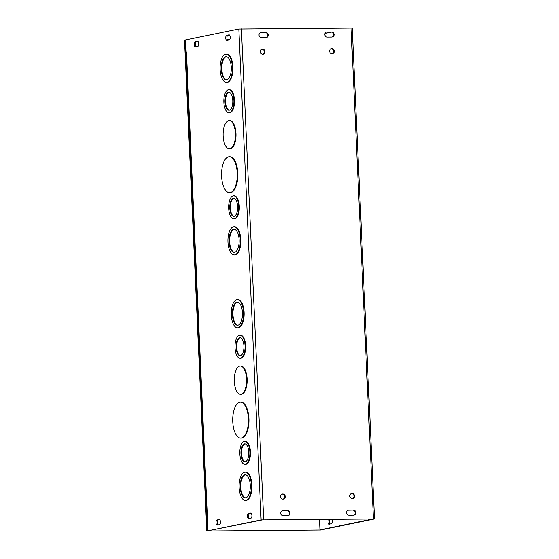 <?xml version="1.0" encoding="UTF-8"?>
<svg xmlns="http://www.w3.org/2000/svg" width="559" height="559" viewBox="0 0 559 559"><rect width="100%" height="100%" fill="white"/><g stroke="black" fill="none" stroke-linecap="round" stroke-linejoin="round"><path stroke-width="0.84" d="M241.369 438.046A17.972 7.84 -90.5 0 0 248.385 419.32A17.972 7.84 -90.5 0 0 240.412 402.18A17.972 7.84 -90.5 0 0 232.712 420.214A17.972 7.84 -90.5 0 0 240.698 438.116A17.972 7.84 -90.5 0 0 241.369 438.046M240.412 402.18L240.985 402.18A17.972 7.84 89.5 0 1 248.958 419.313A17.972 7.84 89.5 0 1 241.942 438.039A17.972 7.84 89.5 0 1 241.271 438.116L240.698 438.116M237.931 325.205A11.55 5.038 -90.5 0 0 242.438 313.166A11.55 5.038 -90.5 0 0 237.316 302.146A11.55 5.038 -90.5 0 0 232.369 313.739A11.55 5.038 -90.5 0 0 237.498 325.247A11.55 5.038 -90.5 0 0 237.931 325.205M237.603 302.16A11.55 5.038 -90.5 0 0 232.942 313.732A11.55 5.038 -90.5 0 0 237.785 325.226M238.043 327.763A14.122 6.163 -90.5 0 0 243.556 313.047A14.122 6.163 -90.5 0 0 237.296 299.582A14.122 6.163 -90.5 0 0 231.244 313.746A14.122 6.163 -90.5 0 0 237.519 327.819A14.122 6.163 -90.5 0 0 238.043 327.763M237.296 299.582L237.868 299.575A14.122 6.163 89.5 0 1 244.129 313.04A14.122 6.163 89.5 0 1 238.616 327.756A14.122 6.163 89.5 0 1 238.092 327.812L237.519 327.819M241.062 394.242A14.122 6.163 -90.5 0 0 246.575 379.526A14.122 6.163 -90.5 0 0 240.314 366.061A14.122 6.163 -90.5 0 0 234.263 380.225A14.122 6.163 -90.5 0 0 240.538 394.298A14.122 6.163 -90.5 0 0 241.062 394.242M240.314 366.061L240.887 366.054A14.122 6.163 89.5 0 1 247.148 379.519A14.122 6.163 89.5 0 1 241.635 394.235A14.122 6.163 89.5 0 1 241.111 394.291L240.538 394.298M245.764 497.789A11.55 5.038 -90.5 0 0 250.278 485.75A11.55 5.038 -90.5 0 0 245.156 474.731A11.55 5.038 -90.5 0 0 240.202 486.323A11.55 5.038 -90.5 0 0 245.338 497.838A11.55 5.038 -90.5 0 0 245.764 497.789M245.443 474.752A11.55 5.038 -90.5 0 0 240.775 486.323A11.55 5.038 -90.5 0 0 245.625 497.817M245.883 500.347A14.122 6.163 -90.5 0 0 251.396 485.631A14.122 6.163 -90.5 0 0 245.135 472.166A14.122 6.163 -90.5 0 0 239.084 486.33A14.122 6.163 -90.5 0 0 245.359 500.403A14.122 6.163 -90.5 0 0 245.883 500.347M245.135 472.166L245.708 472.159A14.122 6.163 89.5 0 1 251.969 485.624A14.122 6.163 89.5 0 1 246.456 500.34A14.122 6.163 89.5 0 1 245.932 500.396L245.359 500.403M240.44 355.657A8.986 3.92 -90.5 0 0 243.948 346.294A8.986 3.92 -90.5 0 0 239.958 337.727A8.986 3.92 -90.5 0 0 236.115 346.741A8.986 3.92 -90.5 0 0 240.104 355.692A8.986 3.92 -90.5 0 0 240.44 355.657M240.244 337.748A8.986 3.92 -90.5 0 0 236.681 346.734A8.986 3.92 -90.5 0 0 240.391 355.671M240.552 358.214A11.55 5.038 -90.5 0 0 245.066 346.175A11.55 5.038 -90.5 0 0 239.937 335.155A11.55 5.038 -90.5 0 0 234.99 346.748A11.55 5.038 -90.5 0 0 240.125 358.263A11.55 5.038 -90.5 0 0 240.552 358.214M239.937 335.155L240.51 335.155A11.55 5.038 89.5 0 1 245.639 346.168A11.55 5.038 89.5 0 1 241.125 358.207A11.55 5.038 89.5 0 1 240.698 358.256L240.125 358.263M245.254 461.769A8.986 3.92 -90.5 0 0 248.762 452.399A8.986 3.92 -90.5 0 0 244.779 443.832A8.986 3.92 -90.5 0 0 240.929 452.846A8.986 3.92 -90.5 0 0 244.919 461.804A8.986 3.92 -90.5 0 0 245.254 461.769M245.066 443.853A8.986 3.92 -90.5 0 0 241.502 452.846A8.986 3.92 -90.5 0 0 245.205 461.776M245.373 464.326A11.55 5.038 -90.5 0 0 249.88 452.28A11.55 5.038 -90.5 0 0 244.758 441.268A11.55 5.038 -90.5 0 0 239.811 452.86A11.55 5.038 -90.5 0 0 244.94 464.368A11.55 5.038 -90.5 0 0 245.373 464.326M244.758 441.268L245.331 441.261A11.55 5.038 89.5 0 1 250.453 452.28A11.55 5.038 89.5 0 1 245.946 464.319A11.55 5.038 89.5 0 1 245.513 464.361L244.94 464.368M186.308 52.693L207.92 530.819L261.123 519.919L238.833 29.005L352.198 28.034L374.488 518.941L261.123 519.919M186.203 52.693L185.623 39.913L238.833 29.005M229.267 156.723L229.84 156.723A17.972 7.84 89.5 0 1 237.806 173.856A17.972 7.84 89.5 0 1 230.797 192.589A17.972 7.84 89.5 0 1 230.126 192.659L229.553 192.666A17.972 7.84 -90.5 0 0 230.224 192.589A17.972 7.84 -90.5 0 0 237.24 173.863A17.972 7.84 -90.5 0 0 229.267 156.723A17.972 7.84 -90.5 0 0 221.567 174.757A17.972 7.84 -90.5 0 0 229.553 192.666M226.15 54.125L226.723 54.118A14.122 6.163 89.5 0 1 232.984 67.583A14.122 6.163 89.5 0 1 227.471 82.299A14.122 6.163 89.5 0 1 226.947 82.355L226.374 82.362A14.122 6.163 -90.5 0 0 226.898 82.306A14.122 6.163 -90.5 0 0 232.411 67.59A14.122 6.163 -90.5 0 0 226.15 54.125A14.122 6.163 -90.5 0 0 220.099 68.296A14.122 6.163 -90.5 0 0 226.374 82.362M229.169 120.604L229.742 120.597A14.122 6.163 89.5 0 1 236.003 134.062A14.122 6.163 89.5 0 1 230.49 148.778A14.122 6.163 89.5 0 1 229.966 148.834L229.393 148.841A14.122 6.163 -90.5 0 0 229.917 148.785A14.122 6.163 -90.5 0 0 235.43 134.069A14.122 6.163 -90.5 0 0 229.169 120.604A14.122 6.163 -90.5 0 0 223.118 134.768A14.122 6.163 -90.5 0 0 229.393 148.841M233.983 226.709L234.556 226.709A14.122 6.163 89.5 0 1 240.824 240.174A14.122 6.163 89.5 0 1 235.311 254.89A14.122 6.163 89.5 0 1 234.787 254.946L234.214 254.946A14.122 6.163 -90.5 0 0 234.738 254.89A14.122 6.163 -90.5 0 0 240.251 240.174A14.122 6.163 -90.5 0 0 233.983 226.709A14.122 6.163 -90.5 0 0 227.939 240.88A14.122 6.163 -90.5 0 0 234.214 254.946M228.792 89.706L229.365 89.699A11.55 5.038 89.5 0 1 234.494 100.718A11.55 5.038 89.5 0 1 229.98 112.757A11.55 5.038 89.5 0 1 229.553 112.799L228.98 112.806A11.55 5.038 -90.5 0 0 229.407 112.757A11.55 5.038 -90.5 0 0 233.921 100.718A11.55 5.038 -90.5 0 0 228.792 89.706A11.55 5.038 -90.5 0 0 223.845 101.291A11.55 5.038 -90.5 0 0 228.98 112.806M233.613 195.811L234.186 195.804A11.55 5.038 89.5 0 1 239.308 206.823A11.55 5.038 89.5 0 1 234.801 218.862A11.55 5.038 89.5 0 1 234.368 218.911L233.795 218.911A11.55 5.038 -90.5 0 0 234.228 218.869A11.55 5.038 -90.5 0 0 238.735 206.83A11.55 5.038 -90.5 0 0 233.613 195.811A11.55 5.038 -90.5 0 0 228.666 207.403A11.55 5.038 -90.5 0 0 233.795 218.911M219.442 524.642L217.213 525.097A2.564 1.118 89.5 0 1 217.123 525.104A2.564 1.118 89.5 0 1 215.984 522.658A2.564 1.118 89.5 0 1 216.983 519.982L219.212 519.528A2.564 1.118 89.5 0 1 219.31 519.514A2.564 1.118 89.5 0 1 220.449 521.966A2.564 1.118 89.5 0 1 219.442 524.642M195.266 41.757L197.495 41.296A2.564 1.118 89.5 0 1 197.593 41.289A2.564 1.118 89.5 0 1 198.731 43.735A2.564 1.118 89.5 0 1 197.725 46.411L195.503 46.865A2.564 1.118 89.5 0 1 195.405 46.879A2.564 1.118 89.5 0 1 194.266 44.434A2.564 1.118 89.5 0 1 195.266 41.757L196.426 41.743A2.564 1.118 -90.5 0 0 195.426 43.986A2.564 1.118 -90.5 0 0 196.188 46.725M248.692 518.647A2.564 1.118 89.5 0 1 248.594 518.654A2.564 1.118 89.5 0 1 247.462 516.209A2.564 1.118 89.5 0 1 248.462 513.532L250.691 513.071A2.564 1.118 89.5 0 1 250.788 513.064A2.564 1.118 89.5 0 1 251.92 515.51A2.564 1.118 89.5 0 1 250.921 518.186L248.692 518.647M226.975 40.416A2.564 1.118 89.5 0 1 226.884 40.43A2.564 1.118 89.5 0 1 225.745 37.977A2.564 1.118 89.5 0 1 226.744 35.301L228.973 34.847A2.564 1.118 89.5 0 1 229.071 34.84A2.564 1.118 89.5 0 1 230.21 37.285A2.564 1.118 89.5 0 1 229.204 39.962L226.975 40.416M319.462 519.402L319.937 529.932L321.097 529.925L374.488 518.941M329.789 519.318A2.564 1.118 -90.5 0 0 329.16 521.778A2.564 1.118 -90.5 0 0 329.922 524.062M226.786 79.748A11.55 5.038 -90.5 0 0 231.293 67.709A11.55 5.038 -90.5 0 0 226.171 56.69A11.55 5.038 -90.5 0 0 221.224 68.282A11.55 5.038 -90.5 0 0 226.353 79.797A11.55 5.038 -90.5 0 0 226.786 79.748M226.458 56.711A11.55 5.038 -90.5 0 0 221.797 68.282A11.55 5.038 -90.5 0 0 226.64 79.776M234.619 252.333A11.55 5.038 -90.5 0 0 239.133 240.293A11.55 5.038 -90.5 0 0 234.004 229.281A11.55 5.038 -90.5 0 0 229.057 240.866A11.55 5.038 -90.5 0 0 234.193 252.382A11.55 5.038 -90.5 0 0 234.619 252.333M234.291 229.295A11.55 5.038 -90.5 0 0 229.63 240.866A11.55 5.038 -90.5 0 0 234.48 252.361M229.295 110.2A8.986 3.92 -90.5 0 0 232.803 100.837A8.986 3.92 -90.5 0 0 228.813 92.27A8.986 3.92 -90.5 0 0 224.963 101.284A8.986 3.92 -90.5 0 0 228.959 110.242A8.986 3.92 -90.5 0 0 229.295 110.2M229.099 92.291A8.986 3.92 -90.5 0 0 225.536 101.284A8.986 3.92 -90.5 0 0 229.246 110.214M234.109 216.312A8.986 3.92 -90.5 0 0 237.617 206.949A8.986 3.92 -90.5 0 0 233.634 198.375A8.986 3.92 -90.5 0 0 229.784 207.396A8.986 3.92 -90.5 0 0 233.774 216.347A8.986 3.92 -90.5 0 0 234.109 216.312M233.921 198.403A8.986 3.92 -90.5 0 0 230.357 207.389A8.986 3.92 -90.5 0 0 234.06 216.319M219.68 519.66L218.136 519.975A2.564 1.118 -90.5 0 0 217.144 522.218A2.564 1.118 -90.5 0 0 217.905 524.957M197.963 41.429L196.426 41.743M332.095 519.297A2.564 1.118 89.5 0 1 332.416 522.015A2.564 1.118 89.5 0 1 331.466 523.748L329.237 524.209A2.564 1.118 89.5 0 1 329.139 524.216A2.564 1.118 89.5 0 1 328.035 522.211A2.564 1.118 89.5 0 1 328.629 519.325M251.159 513.204L249.614 513.525A2.564 1.118 -90.5 0 0 248.615 515.768A2.564 1.118 -90.5 0 0 249.384 518.507M229.442 34.979L227.897 35.294A2.564 1.118 -90.5 0 0 226.905 37.537A2.564 1.118 -90.5 0 0 227.667 40.276M353.365 510.067A2.564 2.299 -101.6 0 1 353.595 515.181L348.977 515.216A2.564 2.299 -101.6 0 1 348.746 510.101L353.365 510.067L348.187 510.22A2.564 2.299 78.4 0 0 348.068 510.22M353.714 515.174A2.564 2.299 78.4 0 0 352.806 510.178M331.648 31.94A2.564 2.299 -101.6 0 1 331.885 37.055L327.267 37.09A2.564 2.299 -101.6 0 1 327.029 31.975L331.648 31.94L326.477 32.094A2.564 2.299 78.4 0 0 326.358 32.094M331.997 37.048A2.564 2.299 78.4 0 0 331.096 32.059M287.766 515.705L283.147 515.74A2.564 2.299 -101.6 0 1 282.917 510.626L287.536 510.591A2.564 2.299 -101.6 0 1 287.766 515.705M287.885 515.698A2.564 2.299 78.4 0 0 286.977 510.702L282.358 510.744A2.564 2.299 78.4 0 0 282.239 510.744M266.175 37.572A2.564 2.299 78.4 0 0 265.266 32.576L260.648 32.618A2.564 2.299 78.4 0 0 260.529 32.618M261.207 32.499L265.825 32.464A2.564 2.299 -101.6 0 1 266.056 37.579L261.437 37.614A2.564 2.299 -101.6 0 1 261.207 32.499L260.648 32.618M332.179 53.678A2.564 2.299 78.4 0 0 331.152 48.682M331.829 48.563A2.564 2.299 -101.6 0 1 332.458 53.636A2.564 2.299 -101.6 0 1 331.431 48.605A2.564 2.299 -101.6 0 1 331.829 48.563M262.884 54.223A2.564 2.299 78.4 0 0 261.864 49.234M262.534 49.115A2.564 2.299 -101.6 0 1 263.17 54.188A2.564 2.299 -101.6 0 1 262.136 49.157A2.564 2.299 -101.6 0 1 262.534 49.115M352.38 498.565A2.564 2.299 78.4 0 0 351.359 493.569M352.03 493.45A2.564 2.299 -101.6 0 1 352.659 498.523A2.564 2.299 -101.6 0 1 351.632 493.492A2.564 2.299 -101.6 0 1 352.03 493.45M283.085 499.11A2.564 2.299 78.4 0 0 282.064 494.121M282.735 494.002A2.564 2.299 -101.6 0 1 283.371 499.075A2.564 2.299 -101.6 0 1 282.337 494.044A2.564 2.299 -101.6 0 1 282.735 494.002M207.424 518.025L186.482 52.637M319.937 529.932L372.846 518.976L262.276 519.905L207.92 530.819M325.031 33.407L331.48 32.087M206.802 531.05L320.538 530.037L206.802 531.05L184.512 40.143L185.63 40.024M227.247 39.689L229.63 39.675M207.361 530.938L185.071 40.024M216.983 519.982L218.136 519.975M248.462 513.532L249.614 513.525M226.744 35.301L227.897 35.294M348.746 510.101L348.187 510.22M327.029 31.975L326.477 32.094M282.917 510.626L282.358 510.744M287.536 510.591L286.977 510.702M265.825 32.464L265.266 32.576M373.405 518.857L351.108 27.95M241.397 28.823L263.687 519.73"/></g></svg>
